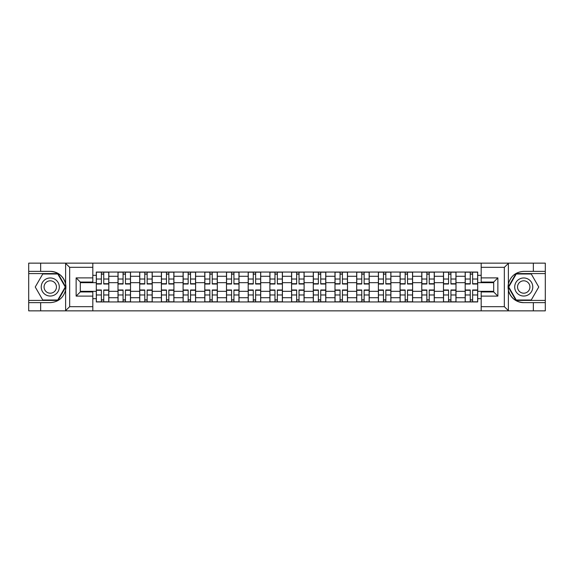 <?xml version="1.0" encoding="UTF-8"?>
<svg xmlns="http://www.w3.org/2000/svg" width="574" height="574" viewBox="0 0 574 574"><rect width="100%" height="100%" fill="white"/><g stroke="black" fill="none" stroke-linecap="round" stroke-linejoin="round"><path stroke-width="0.86" d="M503.85 310.857L545.3 310.857L545.3 273.576L515.99 273.576L508.241 287L515.99 300.424L545.3 300.424M92.823 310.857L481.177 310.857L481.177 291.936L493.697 291.936L493.697 282.064L481.177 282.064L481.177 263.143L92.823 263.143L92.823 282.064L80.303 282.064L80.303 291.936L92.823 291.936L92.823 310.857L65.364 310.857L69.662 306.681L92.823 306.681M65.364 310.857L28.7 310.857L28.7 302.649L40.661 302.649L40.661 310.857L70.15 310.857M70.15 263.143L28.7 263.143L28.7 300.424L58.01 300.424L65.759 287L58.01 273.576L28.7 273.576M481.177 263.143L545.3 263.143L545.3 271.351L533.339 271.351L533.339 263.143L503.85 263.143M118 301.953L118 276.288L108.816 276.288L108.816 301.953M108.816 276.288L108.816 272.047M118 276.288L118 272.047M130.52 272.047L130.52 301.953M139.697 301.953L139.697 272.047M152.218 272.047L152.218 301.953M161.394 301.953L161.394 272.047M173.915 272.047L173.915 301.953M183.099 301.953L183.099 272.047M195.612 272.047L195.612 301.953M204.796 301.953L204.796 272.047M217.316 272.047L217.316 301.953M226.493 301.953L226.493 272.047M239.014 272.047L239.014 301.953M248.19 301.953L248.19 272.047M260.711 272.047L260.711 301.953M269.895 301.953L269.895 272.047M282.408 272.047L282.408 301.953M291.592 301.953L291.592 272.047M304.105 272.047L304.105 301.953M313.289 301.953L313.289 272.047M325.81 272.047L325.81 301.953M334.986 301.953L334.986 272.047M347.507 272.047L347.507 301.953M356.684 301.953L356.684 272.047M369.204 272.047L369.204 301.953M378.388 301.953L378.388 272.047M390.901 272.047L390.901 301.953M400.085 301.953L400.085 272.047M412.606 272.047L412.606 301.953M421.782 301.953L421.782 272.047M434.303 272.047L434.303 301.953M443.48 301.953L443.48 272.047M456 272.047L456 301.953M465.184 301.953L465.184 272.047M465.184 291.312L456 291.312M443.48 291.312L434.303 291.312M421.782 291.312L412.606 291.312M400.085 291.312L390.901 291.312M378.388 291.312L369.204 291.312M356.684 291.312L347.507 291.312M334.986 291.312L325.81 291.312M313.289 291.312L304.105 291.312M291.592 291.312L282.408 291.312M269.895 291.312L260.711 291.312M248.19 291.312L239.014 291.312M226.493 291.312L217.316 291.312M204.796 291.312L195.612 291.312M183.099 291.312L173.915 291.312M161.394 291.312L152.218 291.312M139.697 291.312L130.52 291.312M118 291.312L108.816 291.312M465.184 282.688L456 282.688M443.48 282.688L434.303 282.688M421.782 282.688L412.606 282.688M400.085 282.688L390.901 282.688M378.388 282.688L369.204 282.688M356.684 282.688L347.507 282.688M334.986 282.688L325.81 282.688M313.289 282.688L304.105 282.688M291.592 282.688L282.408 282.688M269.895 282.688L260.711 282.688M248.19 282.688L239.014 282.688M226.493 282.688L217.316 282.688M204.796 282.688L195.612 282.688M183.099 282.688L173.915 282.688M161.394 282.688L152.218 282.688M139.697 282.688L130.52 282.688M118 282.688L108.816 282.688M80.303 291.312L96.303 291.312L96.303 282.688L80.303 282.688M92.823 275.319L96.303 275.319L96.303 282.688M493.697 282.688L477.697 282.688L477.697 272.047L96.303 272.047L96.303 275.319M477.697 275.319L481.177 275.319M481.177 298.681L477.697 298.681L477.697 291.312L493.697 291.312M96.303 291.312L96.303 301.953L477.697 301.953L477.697 298.681M96.303 298.681L92.823 298.681M477.697 282.688L477.697 291.312M103.743 299.865L101.376 299.865M101.376 274.135L103.743 274.135M125.441 299.865L123.073 299.865M123.073 274.135L125.441 274.135M147.138 299.865L144.777 299.865M144.777 274.135L147.138 274.135M168.842 299.865L166.474 299.865M166.474 274.135L168.842 274.135M190.539 299.865L188.172 299.865M188.172 274.135L190.539 274.135M212.237 299.865L209.869 299.865M209.869 274.135L212.237 274.135M233.934 299.865L231.573 299.865M231.573 274.135L233.934 274.135M255.631 299.865L253.27 299.865M253.27 274.135L255.631 274.135M277.335 299.865L274.968 299.865M274.968 274.135L277.335 274.135M299.032 299.865L296.665 299.865M296.665 274.135L299.032 274.135M320.73 299.865L318.369 299.865M318.369 274.135L320.73 274.135M342.427 299.865L340.066 299.865M340.066 274.135L342.427 274.135M364.131 299.865L361.764 299.865M361.764 274.135L364.131 274.135M385.828 299.865L383.461 299.865M383.461 274.135L385.828 274.135M407.526 299.865L405.158 299.865M405.158 274.135L407.526 274.135M429.223 299.865L426.862 299.865M426.862 274.135L429.223 274.135M450.927 299.865L448.559 299.865M448.559 274.135L450.927 274.135M472.624 299.865L470.257 299.865M470.257 274.135L472.624 274.135M103.743 284.008L103.743 272.184L108.751 272.184L108.751 284.008L103.743 284.008M101.376 273.992L103.743 273.992M103.743 272.184L96.367 272.184L96.367 284.008L101.376 284.008L101.376 272.184L99.359 272.184M101.376 289.992L101.376 301.816L96.367 301.816L96.367 289.992L101.376 289.992M103.743 300.008L101.376 300.008M101.376 301.816L108.751 301.816L108.751 289.992L103.743 289.992L103.743 301.816L105.76 301.816M125.441 284.008L125.441 272.184L130.449 272.184L130.449 284.008L125.441 284.008M123.073 273.992L125.441 273.992M125.441 272.184L118.072 272.184L118.072 284.008L123.073 284.008L123.073 272.184L121.057 272.184M147.138 284.008L147.138 272.184L152.146 272.184L152.146 284.008L147.138 284.008M144.777 273.992L147.138 273.992M147.138 272.184L139.769 272.184L139.769 284.008L144.777 284.008L144.777 272.184L142.761 272.184M40.661 302.649L50.261 302.649C58.34 302.046 63.456 297.834 65.615 290.028L65.615 283.972C63.456 276.166 58.34 271.954 50.261 271.351L28.7 271.351M28.7 302.649L28.7 300.424M92.823 267.319L69.662 267.319L65.364 263.143L40.661 263.143L40.661 271.351M65.364 263.143L92.823 263.143M50.261 271.351A15.649 15.649 0 0 1 65.615 290.028L65.615 310.735M80.303 282.064L76.134 277.888L92.823 277.888M92.823 296.112L76.134 296.112L80.303 291.936M508.636 263.143L504.338 267.319L481.177 267.319M533.339 271.351L523.739 271.351C515.66 271.954 510.544 276.166 508.385 283.972L508.385 290.028C510.544 297.834 515.66 302.046 523.739 302.649L545.3 302.649M545.3 271.351L545.3 273.576M481.177 306.681L504.338 306.681L508.636 310.857L533.339 310.857L533.339 302.649M508.636 310.857L481.177 310.857M523.739 302.649A15.649 15.649 0 0 1 508.385 283.972L508.385 263.265M493.697 291.936L497.866 296.112L481.177 296.112M481.177 277.888L497.866 277.888L493.697 282.064M41.22 287A9.04 9.04 0 0 0 50.261 296.041A9.04 9.04 0 0 0 59.301 287A9.04 9.04 0 0 0 50.261 277.959A9.04 9.04 0 0 0 41.22 287M44.069 287A6.192 6.192 0 0 0 50.261 293.192A6.192 6.192 0 0 0 56.453 287A6.192 6.192 0 0 0 50.261 280.808A6.192 6.192 0 0 0 44.069 287M57.766 273.992L65.278 287L57.766 300.008L42.749 300.008L35.244 287L42.749 273.992L57.766 273.992M514.699 287A9.04 9.04 0 0 0 523.739 296.041A9.04 9.04 0 0 0 532.78 287A9.04 9.04 0 0 0 523.739 277.959A9.04 9.04 0 0 0 514.699 287M517.547 287A6.192 6.192 0 0 0 523.739 293.192A6.192 6.192 0 0 0 529.931 287A6.192 6.192 0 0 0 523.739 280.808A6.192 6.192 0 0 0 517.547 287M531.251 273.992L538.756 287L531.251 300.008L516.234 300.008L508.722 287L516.234 273.992L531.251 273.992M123.073 289.992L123.073 301.816L118.072 301.816L118.072 289.992L123.073 289.992M125.441 300.008L123.073 300.008M123.073 301.816L130.449 301.816L130.449 289.992L125.441 289.992L125.441 301.816L127.457 301.816M144.777 289.992L144.777 301.816L139.769 301.816L139.769 289.992L144.777 289.992M147.138 300.008L144.777 300.008M144.777 301.816L152.146 301.816L152.146 289.992L147.138 289.992L147.138 301.816L149.154 301.816M168.842 284.008L168.842 272.184L173.843 272.184L173.843 284.008L168.842 284.008M166.474 273.992L168.842 273.992M168.842 272.184L161.466 272.184L161.466 284.008L166.474 284.008L166.474 272.184L164.458 272.184M190.539 284.008L190.539 272.184L195.547 272.184L195.547 284.008L190.539 284.008M188.172 273.992L190.539 273.992M190.539 272.184L183.163 272.184L183.163 284.008L188.172 284.008L188.172 272.184L186.155 272.184M212.237 284.008L212.237 272.184L217.245 272.184L217.245 284.008L212.237 284.008M209.869 273.992L212.237 273.992M212.237 272.184L204.868 272.184L204.868 284.008L209.869 284.008L209.869 272.184L207.853 272.184M166.474 289.992L166.474 301.816L161.466 301.816L161.466 289.992L166.474 289.992M168.842 300.008L166.474 300.008M166.474 301.816L173.843 301.816L173.843 289.992L168.842 289.992L168.842 301.816L170.858 301.816M188.172 289.992L188.172 301.816L183.163 301.816L183.163 289.992L188.172 289.992M190.539 300.008L188.172 300.008M188.172 301.816L195.547 301.816L195.547 289.992L190.539 289.992L190.539 301.816L192.555 301.816M209.869 289.992L209.869 301.816L204.868 301.816L204.868 289.992L209.869 289.992M212.237 300.008L209.869 300.008M209.869 301.816L217.245 301.816L217.245 289.992L212.237 289.992L212.237 301.816L214.253 301.816M233.934 284.008L233.934 272.184L238.942 272.184L238.942 284.008L233.934 284.008M231.573 273.992L233.934 273.992M233.934 272.184L226.565 272.184L226.565 284.008L231.573 284.008L231.573 272.184L229.557 272.184M231.573 289.992L231.573 301.816L226.565 301.816L226.565 289.992L231.573 289.992M233.934 300.008L231.573 300.008M231.573 301.816L238.942 301.816L238.942 289.992L233.934 289.992L233.934 301.816L235.95 301.816M255.631 284.008L255.631 272.184L260.639 272.184L260.639 284.008L255.631 284.008M253.27 273.992L255.631 273.992M255.631 272.184L248.262 272.184L248.262 284.008L253.27 284.008L253.27 272.184L251.254 272.184M253.27 289.992L253.27 301.816L248.262 301.816L248.262 289.992L253.27 289.992M255.631 300.008L253.27 300.008M253.27 301.816L260.639 301.816L260.639 289.992L255.631 289.992L255.631 301.816L257.654 301.816M277.335 284.008L277.335 272.184L282.343 272.184L282.343 284.008L277.335 284.008M274.968 273.992L277.335 273.992M277.335 272.184L269.959 272.184L269.959 284.008L274.968 284.008L274.968 272.184L272.951 272.184M274.968 289.992L274.968 301.816L269.959 301.816L269.959 289.992L274.968 289.992M277.335 300.008L274.968 300.008M274.968 301.816L282.343 301.816L282.343 289.992L277.335 289.992L277.335 301.816L279.351 301.816M299.032 284.008L299.032 272.184L304.041 272.184L304.041 284.008L299.032 284.008M296.665 273.992L299.032 273.992M299.032 272.184L291.657 272.184L291.657 284.008L296.665 284.008L296.665 272.184L294.649 272.184M296.665 289.992L296.665 301.816L291.657 301.816L291.657 289.992L296.665 289.992M299.032 300.008L296.665 300.008M296.665 301.816L304.041 301.816L304.041 289.992L299.032 289.992L299.032 301.816L301.049 301.816M320.73 284.008L320.73 272.184L325.738 272.184L325.738 284.008L320.73 284.008M318.369 273.992L320.73 273.992M320.73 272.184L313.361 272.184L313.361 284.008L318.369 284.008L318.369 272.184L316.346 272.184M318.369 289.992L318.369 301.816L313.361 301.816L313.361 289.992L318.369 289.992M320.73 300.008L318.369 300.008M318.369 301.816L325.738 301.816L325.738 289.992L320.73 289.992L320.73 301.816L322.746 301.816M342.427 284.008L342.427 272.184L347.435 272.184L347.435 284.008L342.427 284.008M340.066 273.992L342.427 273.992M342.427 272.184L335.058 272.184L335.058 284.008L340.066 284.008L340.066 272.184L338.05 272.184M340.066 289.992L340.066 301.816L335.058 301.816L335.058 289.992L340.066 289.992M342.427 300.008L340.066 300.008M340.066 301.816L347.435 301.816L347.435 289.992L342.427 289.992L342.427 301.816L344.443 301.816M364.131 284.008L364.131 272.184L369.132 272.184L369.132 284.008L364.131 284.008M361.764 273.992L364.131 273.992M364.131 272.184L356.755 272.184L356.755 284.008L361.764 284.008L361.764 272.184L359.747 272.184M361.764 289.992L361.764 301.816L356.755 301.816L356.755 289.992L361.764 289.992M364.131 300.008L361.764 300.008M361.764 301.816L369.132 301.816L369.132 289.992L364.131 289.992L364.131 301.816L366.147 301.816M385.828 284.008L385.828 272.184L390.837 272.184L390.837 284.008L385.828 284.008M383.461 273.992L385.828 273.992M385.828 272.184L378.453 272.184L378.453 284.008L383.461 284.008L383.461 272.184L381.445 272.184M383.461 289.992L383.461 301.816L378.453 301.816L378.453 289.992L383.461 289.992M385.828 300.008L383.461 300.008M383.461 301.816L390.837 301.816L390.837 289.992L385.828 289.992L385.828 301.816L387.845 301.816M407.526 284.008L407.526 272.184L412.534 272.184L412.534 284.008L407.526 284.008M405.158 273.992L407.526 273.992M407.526 272.184L400.157 272.184L400.157 284.008L405.158 284.008L405.158 272.184L403.142 272.184M405.158 289.992L405.158 301.816L400.157 301.816L400.157 289.992L405.158 289.992M407.526 300.008L405.158 300.008M405.158 301.816L412.534 301.816L412.534 289.992L407.526 289.992L407.526 301.816L409.542 301.816M429.223 284.008L429.223 272.184L434.231 272.184L434.231 284.008L429.223 284.008M426.862 273.992L429.223 273.992M429.223 272.184L421.854 272.184L421.854 284.008L426.862 284.008L426.862 272.184L424.846 272.184M426.862 289.992L426.862 301.816L421.854 301.816L421.854 289.992L426.862 289.992M429.223 300.008L426.862 300.008M426.862 301.816L434.231 301.816L434.231 289.992L429.223 289.992L429.223 301.816L431.239 301.816M450.927 284.008L450.927 272.184L455.928 272.184L455.928 284.008L450.927 284.008M448.559 273.992L450.927 273.992M450.927 272.184L443.551 272.184L443.551 284.008L448.559 284.008L448.559 272.184L446.543 272.184M448.559 289.992L448.559 301.816L443.551 301.816L443.551 289.992L448.559 289.992M450.927 300.008L448.559 300.008M448.559 301.816L455.928 301.816L455.928 289.992L450.927 289.992L450.927 301.816L452.943 301.816M472.624 284.008L472.624 272.184L477.633 272.184L477.633 284.008L472.624 284.008M470.257 273.992L472.624 273.992M472.624 272.184L465.249 272.184L465.249 284.008L470.257 284.008L470.257 272.184L468.241 272.184M470.257 289.992L470.257 301.816L465.249 301.816L465.249 289.992L470.257 289.992M472.624 300.008L470.257 300.008M470.257 301.816L477.633 301.816L477.633 289.992L472.624 289.992L472.624 301.816L474.641 301.816M443.48 276.288L434.303 276.288M421.782 276.288L412.606 276.288M400.085 276.288L390.901 276.288M378.388 276.288L369.204 276.288M356.684 276.288L347.507 276.288M334.986 276.288L325.81 276.288M313.289 276.288L304.105 276.288M291.592 276.288L282.408 276.288M269.895 276.288L260.711 276.288M248.19 276.288L239.014 276.288M226.493 276.288L217.316 276.288M204.796 276.288L195.612 276.288M183.099 276.288L173.915 276.288M161.394 276.288L152.218 276.288M139.697 276.288L130.52 276.288M465.184 276.288L456 276.288M443.48 297.712L434.303 297.712M421.782 297.712L412.606 297.712M400.085 297.712L390.901 297.712M378.388 297.712L369.204 297.712M356.684 297.712L347.507 297.712M334.986 297.712L325.81 297.712M313.289 297.712L304.105 297.712M291.592 297.712L282.408 297.712M269.895 297.712L260.711 297.712M248.19 297.712L239.014 297.712M226.493 297.712L217.316 297.712M204.796 297.712L195.612 297.712M183.099 297.712L173.915 297.712M161.394 297.712L152.218 297.712M139.697 297.712L130.52 297.712M118 297.712L108.816 297.712M465.184 297.712L456 297.712M103.743 283.714L108.751 283.714M103.743 279.021L108.751 279.021M96.367 283.714L101.376 283.714M96.367 279.021L101.376 279.021M101.376 290.286L96.367 290.286M101.376 294.979L96.367 294.979M108.751 290.286L103.743 290.286M108.751 294.979L103.743 294.979M125.441 283.714L130.449 283.714M125.441 279.021L130.449 279.021M118.072 283.714L123.073 283.714M118.072 279.021L123.073 279.021M147.138 283.714L152.146 283.714M147.138 279.021L152.146 279.021M139.769 283.714L144.777 283.714M139.769 279.021L144.777 279.021M65.615 283.972L65.615 263.265M69.662 267.319L69.662 306.681M76.134 296.112L76.134 277.888M508.385 290.028L508.385 310.735M504.338 306.681L504.338 267.319M497.866 277.888L497.866 296.112M123.073 290.286L118.072 290.286M123.073 294.979L118.072 294.979M130.449 290.286L125.441 290.286M130.449 294.979L125.441 294.979M144.777 290.286L139.769 290.286M144.777 294.979L139.769 294.979M152.146 290.286L147.138 290.286M152.146 294.979L147.138 294.979M168.842 283.714L173.843 283.714M168.842 279.021L173.843 279.021M161.466 283.714L166.474 283.714M161.466 279.021L166.474 279.021M190.539 283.714L195.547 283.714M190.539 279.021L195.547 279.021M183.163 283.714L188.172 283.714M183.163 279.021L188.172 279.021M212.237 283.714L217.245 283.714M212.237 279.021L217.245 279.021M204.868 283.714L209.869 283.714M204.868 279.021L209.869 279.021M166.474 290.286L161.466 290.286M166.474 294.979L161.466 294.979M173.843 290.286L168.842 290.286M173.843 294.979L168.842 294.979M188.172 290.286L183.163 290.286M188.172 294.979L183.163 294.979M195.547 290.286L190.539 290.286M195.547 294.979L190.539 294.979M209.869 290.286L204.868 290.286M209.869 294.979L204.868 294.979M217.245 290.286L212.237 290.286M217.245 294.979L212.237 294.979M233.934 283.714L238.942 283.714M233.934 279.021L238.942 279.021M226.565 283.714L231.573 283.714M226.565 279.021L231.573 279.021M231.573 290.286L226.565 290.286M231.573 294.979L226.565 294.979M238.942 290.286L233.934 290.286M238.942 294.979L233.934 294.979M255.631 283.714L260.639 283.714M255.631 279.021L260.639 279.021M248.262 283.714L253.27 283.714M248.262 279.021L253.27 279.021M253.27 290.286L248.262 290.286M253.27 294.979L248.262 294.979M260.639 290.286L255.631 290.286M260.639 294.979L255.631 294.979M277.335 283.714L282.343 283.714M277.335 279.021L282.343 279.021M269.959 283.714L274.968 283.714M269.959 279.021L274.968 279.021M274.968 290.286L269.959 290.286M274.968 294.979L269.959 294.979M282.343 290.286L277.335 290.286M282.343 294.979L277.335 294.979M299.032 283.714L304.041 283.714M299.032 279.021L304.041 279.021M291.657 283.714L296.665 283.714M291.657 279.021L296.665 279.021M296.665 290.286L291.657 290.286M296.665 294.979L291.657 294.979M304.041 290.286L299.032 290.286M304.041 294.979L299.032 294.979M320.73 283.714L325.738 283.714M320.73 279.021L325.738 279.021M313.361 283.714L318.369 283.714M313.361 279.021L318.369 279.021M318.369 290.286L313.361 290.286M318.369 294.979L313.361 294.979M325.738 290.286L320.73 290.286M325.738 294.979L320.73 294.979M342.427 283.714L347.435 283.714M342.427 279.021L347.435 279.021M335.058 283.714L340.066 283.714M335.058 279.021L340.066 279.021M340.066 290.286L335.058 290.286M340.066 294.979L335.058 294.979M347.435 290.286L342.427 290.286M347.435 294.979L342.427 294.979M364.131 283.714L369.132 283.714M364.131 279.021L369.132 279.021M356.755 283.714L361.764 283.714M356.755 279.021L361.764 279.021M361.764 290.286L356.755 290.286M361.764 294.979L356.755 294.979M369.132 290.286L364.131 290.286M369.132 294.979L364.131 294.979M385.828 283.714L390.837 283.714M385.828 279.021L390.837 279.021M378.453 283.714L383.461 283.714M378.453 279.021L383.461 279.021M383.461 290.286L378.453 290.286M383.461 294.979L378.453 294.979M390.837 290.286L385.828 290.286M390.837 294.979L385.828 294.979M407.526 283.714L412.534 283.714M407.526 279.021L412.534 279.021M400.157 283.714L405.158 283.714M400.157 279.021L405.158 279.021M405.158 290.286L400.157 290.286M405.158 294.979L400.157 294.979M412.534 290.286L407.526 290.286M412.534 294.979L407.526 294.979M429.223 283.714L434.231 283.714M429.223 279.021L434.231 279.021M421.854 283.714L426.862 283.714M421.854 279.021L426.862 279.021M426.862 290.286L421.854 290.286M426.862 294.979L421.854 294.979M434.231 290.286L429.223 290.286M434.231 294.979L429.223 294.979M450.927 283.714L455.928 283.714M450.927 279.021L455.928 279.021M443.551 283.714L448.559 283.714M443.551 279.021L448.559 279.021M448.559 290.286L443.551 290.286M448.559 294.979L443.551 294.979M455.928 290.286L450.927 290.286M455.928 294.979L450.927 294.979M472.624 283.714L477.633 283.714M472.624 279.021L477.633 279.021M465.249 283.714L470.257 283.714M465.249 279.021L470.257 279.021M470.257 290.286L465.249 290.286M470.257 294.979L465.249 294.979M477.633 290.286L472.624 290.286M477.633 294.979L472.624 294.979"/></g></svg>

